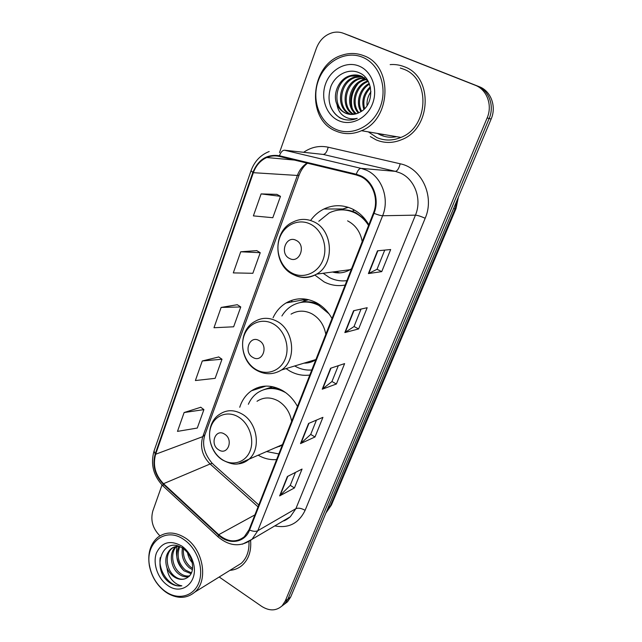 <?xml version="1.0" encoding="UTF-8"?>
<svg xmlns="http://www.w3.org/2000/svg" width="642" height="642" viewBox="0 0 642 642"><rect width="100%" height="100%" fill="white"/><g stroke="black" fill="none" stroke-linecap="round" stroke-linejoin="round"><path stroke-width="0.96" d="M297.471 406.466C293.683 399.501 288.635 394.164 282.32 390.44C271.293 384.55 261.013 384.662 251.471 390.777C245.894 394.71 241.986 400.207 239.747 407.269M332.002 318.528C328.054 311.45 322.765 306.13 316.145 302.567C305.68 297.415 295.657 297.543 286.083 302.952C280.385 306.419 276.044 311.362 273.059 317.782M286.059 368.596L289.791 371.036C296.195 374.615 302.872 375.955 309.805 375.048M368.829 224.764C364.704 217.566 359.159 212.277 352.201 208.907C342.635 204.613 333.206 204.646 323.929 209.003C318.625 211.635 314.171 215.471 310.576 220.487M314.909 275.097L324.098 281.894C330.823 285.313 337.844 286.364 345.147 285.056M353.196 210.512L354.512 210.111M258.413 455.314C264.287 458.677 270.354 460.089 276.614 459.56M379.839 133.833L380.907 134.322L379.839 133.833M382.351 134.258L383.41 134.748M284.575 604.058L287.568 601.755L290.666 597.036L491.138 119.043C496.683 106.54 490.953 90.971 479.261 86.702L348.237 35.077M287.568 601.755L281.838 606.096L284.847 603.785L287.961 599.042L489.148 118.497C494.725 105.914 488.955 90.249 477.207 85.956L345.548 34.074M258.991 388.338L259.48 387.046M291.476 301.981L292.15 300.199M289.285 301.291L288.852 302.454M256.752 387.961L256.278 389.221M404.187 66.704C399.677 64.93 395.007 64.232 390.159 64.609C395.007 64.232 399.677 64.93 404.187 66.704C433.535 76.567 431.48 128.52 401.812 139.603C431.48 128.52 433.535 76.567 404.187 66.704M370.314 136.561L376.092 139.86C384.438 143.375 393.008 143.294 401.812 139.603C393.008 143.294 384.438 143.375 376.092 139.86L370.314 136.561M360.274 176.365C372.769 181.702 379.133 199.389 373.427 213.048L249.064 529.714L244.321 536.728C236.312 542.851 227.782 542.169 218.737 534.69L163.509 483.707C155.276 475.08 152.652 465.265 155.645 454.247L253.357 172.69C255.989 165.467 260.459 160.412 266.759 157.523C270.852 155.797 275.033 155.428 279.318 156.423L356.125 174.921L360.274 176.365M360.531 175.707L356.27 174.239L279.439 155.757C267.104 153.944 258.236 159.505 252.844 172.441L155.195 453.958C152.13 465.241 154.818 475.305 163.261 484.148L218.465 535.131C228.873 545.243 244.883 542.867 249.553 530.035L374.013 213.321C379.863 199.317 373.331 181.18 360.531 175.707M382.784 134.643L381.725 134.154M219.203 577.006L261.687 606.377C269.431 611.208 276.237 611.032 282.111 605.831L284.847 603.785L287.961 599.042L489.148 118.497C494.725 105.914 488.955 90.249 477.207 85.956L348.919 35.326M295.44 472.424L290.224 485.4L279.639 495.897L294.429 487.944L302.053 469.053L287.375 476.524L279.639 495.897M290.248 485.336L294.429 487.944M316.45 420.101L310.68 434.482L300.52 443.606L315.005 436.969L322.926 417.348L308.561 423.463L300.52 443.606M310.704 434.417L315.005 436.969M384.735 250.107L377.014 269.311L368.404 273.58L381.741 271.622L390.665 249.521L377.488 250.813L368.404 273.58M377.031 269.279L381.741 271.622M361.045 309.075L354.023 326.561L344.842 332.58L358.613 328.937L367.176 307.711L353.565 310.744L344.842 332.58M354.047 326.513L358.613 328.937M338.302 365.699L331.93 381.573L322.236 389.212L336.384 384.004L344.618 363.605L330.606 368.243L322.236 389.212M331.946 381.517L336.384 384.004M229.924 570.361C234.755 569.976 238.976 568.162 242.588 564.928C248.767 558.957 251.439 550.812 250.597 540.492C251.439 550.812 248.767 558.957 242.588 564.928C238.976 568.162 234.755 569.976 229.924 570.361M282.111 605.831L285.225 601.072L487.142 117.943C492.743 105.28 486.941 89.519 475.128 85.209L343.518 33.328C340.083 31.996 336.528 31.755 332.869 32.581C325.077 34.724 319.555 40.029 316.305 48.479L279.503 152.587M162.017 484.991L152.844 510.944C150.34 520.245 152.692 528.543 159.922 535.845M200.769 407.261L184.126 412.533L177.489 431.384L197.287 428.045L203.907 409.62L200.657 407.172M256.776 250.637L240.734 251.776L233.303 272.898L252.852 273.291L260.243 252.699L256.648 250.565M276.895 194.374L261.117 193.908L253.381 215.881L272.802 217.718L280.482 196.324L276.766 194.301M218.753 356.968L202.286 360.973L195.393 380.537L215.134 378.347L221.996 359.239L218.641 356.888M221.137 307.422L213.987 327.741L233.64 326.794L240.758 306.964L237.291 304.717L221.137 307.422L240.758 306.964M240.734 251.776L260.243 252.699M261.117 193.908L280.482 196.324M202.286 360.973L221.996 359.239M184.126 412.533L203.907 409.62M335.662 129.259C351.832 136.618 372.89 126.458 380.257 106.877C387.872 87.408 379.286 63.743 362.297 57.146C345.42 50.253 324.948 61.656 318.296 80.756C311.394 99.767 319.387 122.189 335.662 129.259M335.822 131.024C344.168 134.579 352.731 134.475 361.51 130.711C391.403 119.308 393.321 65.677 363.669 55.677C356.727 52.989 349.649 52.78 342.427 55.068C310.038 64.096 305.712 119.589 335.822 131.024M368.307 131.867L376.95 137.621C384.735 140.895 392.719 140.831 400.921 137.42C428.816 127.1 430.822 78.332 403.288 69.047L400.279 68.028M367.063 105.641C366.662 100.738 367.962 96.091 370.956 91.694M363.837 109.437C361.326 100.842 363.476 93.283 370.282 86.766M364.592 108.699C362.642 100.922 364.608 93.957 370.506 87.785M360.973 111.604C355.283 102.945 359.568 88.227 369.198 83.444M361.671 111.154C356.703 102.76 360.66 89.142 369.487 84.182M358.292 113.048C349.545 103.876 355.082 84.559 367.866 80.948L361.366 76.149C357.706 74.673 353.83 74.56 349.73 75.804C338.88 78.894 332.428 93.917 336.785 104.028L337.01 104.566C338.944 108.634 341.817 111.515 345.629 113.225C349.633 114.886 353.726 114.878 357.923 113.201L360.226 112.037C374.639 104.879 374.069 78.717 359.408 72.859C348.807 67.811 335.573 74.6 330.887 86.429C326.698 100.048 329.659 110.504 339.762 117.807L340.95 118.369C346.239 120.592 351.664 120.576 357.217 118.313C352.137 119.556 347.515 118.698 343.342 115.745C339.883 113.201 337.772 109.477 337.01 104.566M358.942 112.735C350.973 103.595 356.238 85.434 368.283 81.486M355.716 113.947C344.674 105.834 349.409 83.637 363.46 79.704L366.117 79.07M356.358 113.77C345.869 105.336 350.845 83.869 364.576 80.017L366.59 79.496M353.212 114.396C340.043 107.888 343.59 82.666 358.974 78.428L364.126 77.586M353.838 114.324C341.175 107.366 345.059 82.914 360.106 78.749L364.64 77.923M350.749 114.445L349.802 114.067C335.477 108.691 338.149 81.582 354.4 77.128L362.008 76.43M351.367 114.469L350.965 114.3C336.665 108.939 339.329 81.895 355.556 77.457L362.553 76.687M348.887 114.22L346.279 113.353C331.882 107.944 334.562 80.627 350.909 76.133L360.331 75.772M359.014 66.046C346.279 60.773 330.702 69.304 325.59 83.837C320.302 98.29 326.409 115.4 338.815 120.72C351.142 126.257 367.055 118.449 372.569 103.643C378.274 88.917 371.822 71.093 359.014 66.046M345.5 119.741C338.454 118.232 333.375 113.594 330.261 105.834M354.585 114.204L353.244 111.419M352.073 107.647C350.307 99.189 352.257 91.244 357.947 83.821M361.029 80.691L364.784 78.027M289.502 258.453C299.525 264.167 306.651 245.156 296.179 240.381C286.075 234.836 279.19 253.702 289.502 258.453M332.508 272.023C338.623 273.717 344.473 272.938 350.067 269.696L351.575 268.693M362.208 241.625C360.451 231.955 355.58 225.029 347.595 220.856M323.135 273.267L329.539 277.625C335.068 280.418 340.854 281.421 346.889 280.626M368.556 225.462C364.953 219.741 360.306 215.503 354.601 212.743C346.022 208.883 337.564 208.931 329.234 212.879L318.793 221.289M365.731 220.037L355.885 212.727C351.599 210.712 347.161 209.757 342.563 209.87M335.397 271.638L339.61 272.882M354.737 210.239L353.172 210.576M363.541 217.397L362.882 217.293M340.966 209.653L347.948 207.222M352.659 211.9L353.557 209.581M340.292 209.918L348.277 207.334M346.736 281.011L345.877 280.747M252.892 357.425C262.401 363.404 269.054 345.685 259.119 340.581C249.537 334.755 243.117 352.354 252.892 357.425M304.035 363.139C308.296 363.228 312.229 362.088 315.832 359.705M325.799 334.33C324.09 324.996 319.435 318.143 311.827 313.769C304.597 310.174 297.671 310.295 291.051 314.139M294.726 365.964L295.288 366.293C300.56 369.23 306.065 370.458 311.795 369.977M329.009 313.818L318.809 305.399C309.436 300.785 300.456 300.921 291.869 305.801C287.785 308.288 284.462 311.683 281.902 315.984M320.727 305.448L320.149 305.135C314.01 301.981 307.759 301.042 301.403 302.326M306.796 362.297L309.468 362.545M303.883 300.44L306.242 299.188M300.488 302.486L308.497 299.653M218.713 449.841C227.758 456.037 233.961 439.481 224.531 434.096C215.423 428.045 209.42 444.497 218.713 449.841M275.554 447.691L282.279 445.139M291.645 421.296C289.975 412.284 285.513 405.511 278.267 400.969C270.675 396.868 263.597 396.973 257.025 401.282M266.791 451.591L278.829 453.934M285.834 392.76L285.208 392.39C275.346 387.118 266.141 387.238 257.594 392.752C253.542 395.6 250.46 399.444 248.35 404.283M278.283 446.487L279.88 446.415M279.294 388.883C274.126 387.575 269.167 387.768 264.424 389.477M264.006 389.598L272.73 386.709M165.05 591.234L167.57 592.879C180.217 600.366 194.911 595.319 199.293 581.411C203.835 567.608 196.733 548.212 184.085 539.689C165.5 526.111 144.522 543.052 149.626 566.228C151.785 576.749 156.929 585.087 165.05 591.234M165.492 591.892L168.132 593.609C178.171 599.034 187.071 598.537 194.823 592.101C208.682 580.569 203.281 549.327 185.402 538.012C175.089 531.56 165.829 531.375 157.627 537.466C150.228 544.119 147.475 553.556 149.385 565.771C151.64 576.757 157.009 585.464 165.492 591.892M235.173 567.111L241.304 563.315C246.841 558.018 249.393 550.788 248.952 541.623M192.287 562.761C189.823 559.92 188.234 556.574 187.512 552.722M192.456 569.703L189.31 567.801C183.476 562.577 181.18 556.02 182.416 548.14M192.632 568.395L190.61 567.055C185.225 562.304 182.842 556.237 183.468 548.854M191.123 573.723L184.037 570.834C176.614 563.684 174.921 555.539 178.941 546.406M191.533 572.865L185.361 570.072C178.332 563.427 176.446 555.635 179.712 546.711M189.205 576.364C185.698 577.439 182.184 576.62 178.677 573.916C170.708 567.889 168.509 552.963 175.707 546.607M189.703 575.826C186.405 576.492 183.179 575.593 180.025 573.137C172.361 567.295 169.913 553.139 176.486 546.462M172.265 548.196L170.892 548.926C165.981 553.653 164.633 559.856 166.848 567.536L167.032 568.026C168.605 571.661 170.876 574.55 173.846 576.693C177.633 579.277 181.373 579.975 185.048 578.779C181.558 579.798 178.075 578.956 174.6 576.259C166.262 569.992 164.392 554.134 172.265 548.196L173.476 547.329M170.892 548.926C173.043 547.153 175.667 546.294 178.765 546.342M185.048 578.779C191.653 576.139 193.916 570.192 191.838 560.947C190.337 556.06 187.641 552.104 183.764 549.079L183.219 548.677C163.582 534.433 150.621 567.56 168.429 581.78L169.36 582.479C173.468 585.343 177.633 586.451 181.855 585.817C178.155 585.287 174.744 583.193 171.647 579.525C169.071 576.42 167.53 572.584 167.032 568.026M181.742 546.029C170.202 539.721 161.76 542.057 156.407 553.059C152.603 563.411 157.651 578.298 167.305 585.119C182.007 596.651 199.566 581.411 193.033 561.983C190.979 555.507 187.448 550.354 182.432 546.527L181.742 546.029M181.855 585.817C170.499 588.016 157.916 571.516 160.219 557.609M184.013 570.818C177.521 563.596 175.202 555.45 177.056 546.39M325.935 512.934L330.116 506.458L455.13 208.778L457.513 199.197M453.501 208.778L456.029 208.506L331.416 505.037L325.879 513.054M479.261 86.702L475.128 85.209M491.138 119.043L487.142 117.943M290.666 597.036L285.225 601.072M331.416 505.037L328.142 507.67M303.65 152.298C311.242 147.066 319.419 145.365 328.19 147.203L400.167 163.782C421.714 167.963 434.899 196.396 425.181 218.256L305.111 510.326C301.395 508.231 298.321 507.678 295.882 508.665L415.438 215.15C422.227 199.461 414.852 179.11 400.223 172.995L395.36 171.35L323.175 154.425L317.429 153.799M305.111 510.326C298.787 523.366 288.675 528.559 274.776 525.902M283.339 520.871L290.312 516.762L295.882 508.665L257.827 530.709L252.033 539.296L242.419 544.199M279.439 155.757C280.827 152.082 282.52 150.236 284.518 150.212L361.069 168.365L366.253 170.13C381.829 176.719 389.782 198.771 382.624 215.744C380.754 215.68 377.881 214.869 374.013 213.321M356.27 174.239C357.682 170.411 359.279 168.453 361.069 168.365L395.36 171.35C397.334 171.037 398.939 168.517 400.167 163.782M269.183 151.52C260.524 154.955 254.473 161.359 251.03 170.732L252.844 172.441M155.195 453.958L154.04 451.013C150.38 464.198 153.382 475.858 163.044 486.002L163.622 486.532M163.261 484.148L163.044 486.002L218.545 537.306M218.465 535.131L218.087 536.889C229.555 546.486 240.87 547.289 252.033 539.296L290.312 516.762C287.175 519.338 284.751 520.766 283.034 521.047M249.553 530.035C252.98 531.48 255.741 531.704 257.827 530.709L382.624 215.744L415.438 215.15C417.637 215.311 420.879 216.346 425.181 218.256M343.518 33.328L346.239 34.331M284.518 150.212L323.175 154.425C325.382 154.192 327.051 151.785 328.19 147.203M155.645 454.247L202.776 436.64C199.839 446.928 202.278 456.045 210.095 463.989L258.044 506.859M163.509 483.707L210.095 463.989C211.836 463.275 212.903 463.412 213.305 464.391L258.774 504.997M218.737 534.69L254.89 514.884M307.053 163.1C302.591 165.989 299.365 170.106 297.374 175.451L202.776 436.64L204.95 434.698M253.357 172.69L297.374 175.451L299.116 175.097L204.894 434.859C201.805 444.465 204.308 454.046 212.43 463.596M322.661 388.98L330.991 368.115M345.252 332.412L353.943 310.656M368.797 273.468L377.857 250.773M300.962 443.325L308.962 423.295M280.097 495.568L287.785 476.316M380.16 133.881L381.228 134.379M377.448 133.424L380.626 135.069C385.706 137.236 391.034 137.781 396.612 136.69M382.038 134.202L383.097 134.692M292.038 273.091C303.425 279.158 318.023 273.139 323.006 259.874C328.158 246.705 322.115 229.74 310.303 224.074C298.562 218.216 284.262 224.885 279.639 237.933C274.84 250.902 280.578 267.216 292.038 273.091M295.248 275.482C302.583 278.596 309.709 278.147 316.642 274.126C334.899 264.191 333.174 230.141 313.81 221.795C306.796 218.545 299.902 218.609 293.137 221.98C272.978 230.446 272.898 264.472 292.399 274.126C300.472 278.331 308.553 278.331 316.642 274.126L350.067 269.696M256.094 369.559C266.911 375.939 280.69 370.948 285.337 358.581C290.144 346.303 284.35 329.827 273.139 323.809C262 317.605 248.494 323.199 244.169 335.397C239.691 347.507 245.204 363.364 256.094 369.559M281.541 369.969C297.029 360.026 294.092 329.707 276.694 321.161C269.086 317.284 261.824 317.381 254.914 321.457C237.628 330.405 238.92 360.563 256.327 370.145C264.889 374.96 273.299 374.904 281.541 369.969L315.904 359.536M222.477 459.768C232.773 466.397 245.814 462.328 250.155 450.756C254.649 439.28 249.08 423.279 238.431 416.963C227.838 410.471 215.054 415.117 211.009 426.545C206.804 437.884 212.117 453.308 222.477 459.768M237.058 463.965C241.191 463.813 244.891 462.449 248.165 459.865C261.495 450.202 257.859 422.709 242.018 414.002C234.057 409.572 226.666 409.628 219.829 414.162C204.726 423.23 206.836 450.507 222.605 460.033C229.25 463.492 234.499 464.76 238.343 463.837L282.488 444.617M265.957 386.083L251.471 390.777M305.777 299.413L286.083 302.952M342.491 208.963L323.929 209.003M458.444 196.982L456.029 208.506M251.03 170.732L154.04 451.013M266.759 157.523L294.485 160.075M307.518 163.212C303.923 165.925 301.122 169.889 299.116 175.097M400.921 137.42L361.51 130.711M364.576 80.017L363.46 79.704M360.106 78.749L358.974 78.428M355.556 77.457L354.4 77.128M350.909 76.133L349.73 75.804M167.57 592.879L168.132 593.609M241.304 563.315L194.823 592.101M183.764 549.079L182.432 546.527M191.846 560.939L193.033 561.983M149.626 566.228L149.385 565.771"/></g></svg>
